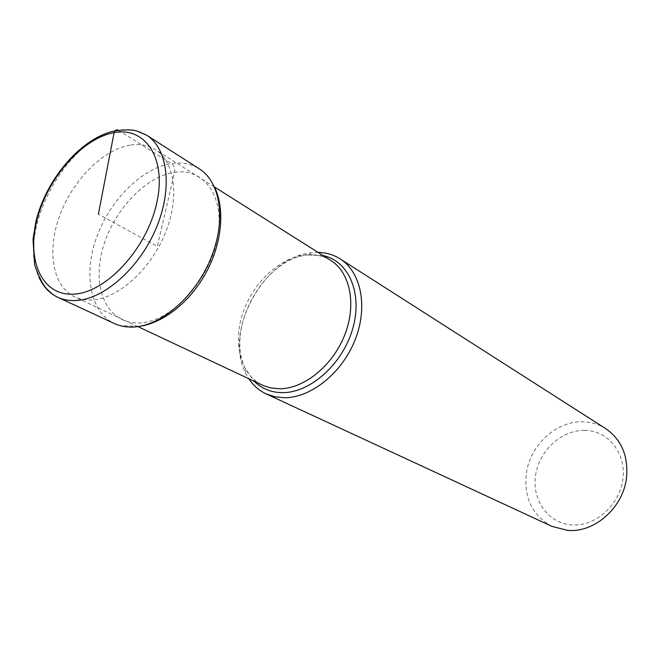 <?xml version="1.0" encoding="UTF-8"?>
<svg xmlns="http://www.w3.org/2000/svg" width="660" height="660" viewBox="0 0 660 660"><rect width="100%" height="100%" fill="white"/><g stroke="black" fill="none" stroke-linecap="round" stroke-linejoin="round"><path stroke-width="0.49" stroke-dasharray="3.3 2.47" d="M129.962 145.183C102.737 149.721 72.781 180.205 59.804 215.374C46.687 250.511 52.379 286.325 74.679 296.868C79.934 299.326 85.784 300.358 92.243 299.962C118.057 298.526 150.035 270.088 164.901 234.094C179.924 198.132 175.106 161.791 155.372 149.655C148.005 145.118 139.532 143.632 129.962 145.183M318.079 252.409L310.942 252.805C264.14 256.979 223.666 330.825 245.314 372.52L248.82 378.757M552.082 526.424C532.372 515.608 523.784 497.986 526.309 473.566C529.963 445.385 556 421.014 582.483 421.789C590.906 421.913 598.645 424.198 605.69 428.629M584.628 430.378C561.462 429.907 538.989 450.838 535.557 475.481C531.787 500.098 548.229 523.479 571.791 524.914C595.295 526.721 619.847 504.958 622.916 478.97C626.332 452.999 607.819 430.46 584.628 430.378M118.454 130.3L171.402 163.556C174.058 165.635 175.098 168.564 174.529 172.343L157.294 246.436L98.389 214.145M146.578 135.143C138.468 130.094 129.104 128.494 118.503 130.333C67.147 137.255 16.426 230.67 38.907 277.018M138.946 326.444L119.765 325.52L114.518 323.59C90.04 312.172 83.176 274.098 96.706 237.039C110.088 199.93 141.958 168.003 171.402 163.556C181.888 162.022 191.194 163.795 199.328 168.861L205.433 173.836C208.618 176.831 211.761 181.525 214.871 187.918M174.529 172.343C205.112 167.409 226.322 198.553 216.942 240.62C208.015 282.661 170.313 322.039 139.499 322.946C108.529 324.481 92.177 290.474 101.896 251.831C111.202 213.188 144.037 176.682 174.529 172.343M245.314 372.52L245.52 368.825C249.653 376.117 254.57 381.191 260.254 384.054L262.424 385.159C240.372 374.764 232.535 342.862 243.02 312.51C253.366 282.109 280.467 256.963 306.273 254.785L306.388 254.776C315.414 254.067 323.548 255.956 330.792 260.436L328.729 259.215C323.697 256.237 317.402 254.785 309.845 254.842L307.923 254.966C263.472 258.86 224.887 329.257 245.52 368.825L254.191 381.282M323.095 255.577L307.923 254.966L310.942 252.805M137.915 326.601L74.679 296.868M214.45 186.97L155.372 149.655"/><path stroke-width="0.99" d="M248.82 378.757C253.3 385.506 259.075 390.547 266.12 393.871L274.799 396.759L284.237 397.741C310.876 397.963 341.954 373.139 355.03 340.048C368.263 306.991 361.185 272.052 340.123 258.868C333.531 254.71 326.18 252.557 318.079 252.409M340.123 258.868L605.69 428.629C621.439 439.56 628.394 455.854 626.546 477.493C623.436 507.449 594.561 532.975 567.666 530.376L552.082 526.424L266.12 393.871M98.389 214.145L114.106 132.652C114.848 130.094 116.3 129.31 118.454 130.3M114.106 132.652C145.844 126.489 167.203 159.011 156.453 204.254C146.182 249.463 105.98 292.537 74.085 294.121C42.017 296.381 26.152 260.428 37.183 219.112C47.792 177.812 82.483 138.179 114.106 132.652M76.469 300.506C104.56 298.955 139.722 267.655 156.247 227.989C172.953 188.356 167.937 148.409 146.578 135.143L137.313 131.216C133.642 129.607 126.151 129.508 114.84 130.919C81.659 137.47 46.109 178.827 35.879 221.62L33 239.365L34.675 264.924C38.709 276.598 42.669 284.485 46.538 288.601C50.655 292.941 54.376 295.828 57.717 297.264C63.319 299.854 69.572 300.935 76.469 300.506M146.578 135.143L199.328 168.861C220.737 182.193 226.438 220.844 210.713 258.687C195.154 296.571 161.023 326.048 133.196 327.055C126.365 327.343 120.136 326.188 114.518 323.59L57.717 297.264C49.343 293.263 43.081 286.514 38.907 277.018M214.45 186.97L330.792 260.436C350.262 272.481 356.788 304.689 344.627 335.214C332.615 365.78 304.012 388.855 279.427 388.789L270.509 387.882L263.53 385.654L137.915 326.601M254.191 381.282C261.739 388.724 271.128 392.518 282.356 392.65L282.472 392.65C310.324 392.914 342.73 363.949 352.704 328.713C362.967 293.51 348.777 260.914 323.095 255.577M214.871 187.918C225.019 209.608 222.032 243.441 205.92 272.918C189.709 302.404 163.127 323.185 138.946 326.444"/></g></svg>
